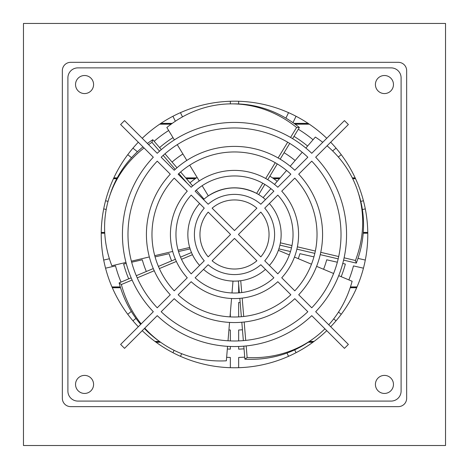 <?xml version="1.0" encoding="UTF-8"?>
<svg xmlns="http://www.w3.org/2000/svg" width="469" height="469" viewBox="0 0 469 469"><rect width="100%" height="100%" fill="white"/><g stroke="black" fill="none" stroke-linecap="round" stroke-linejoin="round"><path stroke-width="0.7" d="M23.473 23.45L445.527 23.45L445.527 445.509L23.473 445.509L23.473 23.45M398.046 445.55L397.724 445.509M71.276 445.509L70.954 445.55M159.659 124.191L171.115 124.191M295.107 124.191L309.341 124.191M355.168 177.88L352.289 177.88M280.163 177.88L272.524 177.88M196.476 177.88L185.701 177.88M117.221 177.88L113.832 177.88M355.502 178.601L352.647 178.601M279.542 178.601L273.579 178.601M195.421 178.601L186.328 178.601M116.84 178.601L113.498 178.601M113.445 178.707L116.781 178.707M186.416 178.707L195.268 178.707M273.732 178.707L279.448 178.707M352.7 178.707L355.555 178.707M367.766 232.395L363.264 232.395M104.716 232.395L101.234 232.395M367.772 233.122L363.205 233.122M104.757 233.122L101.228 233.122M101.222 233.222L104.763 233.222M363.199 233.222L367.778 233.222M357.032 286.911L350.454 286.911M120.275 286.911L111.968 286.911M356.721 287.638L350.214 287.638M120.504 287.638L112.279 287.638M112.326 287.743L120.539 287.743M350.179 287.743L356.675 287.743M314.037 341.426L309.47 341.426M159.483 341.426L154.963 341.426M313.052 342.153L308.414 342.153M160.486 342.153L155.948 342.153M156.089 342.259L160.633 342.259M308.256 342.259L312.911 342.259M309.182 124.086L294.96 124.086M171.261 124.086L159.818 124.086M308.104 123.365L293.963 123.365M172.264 123.365L160.896 123.365M62.348 398.304L62.348 70.655A8.331 8.331 0 0 1 70.672 62.324L398.328 62.324A8.331 8.331 0 0 1 406.652 70.655L406.652 398.304A8.331 8.331 0 0 1 398.328 406.635L70.672 406.635A8.331 8.331 0 0 1 62.348 398.304M238.662 103.954L238.662 101.263M288.546 112.648L285.908 118.129M182.494 116.881L180.454 112.648M230.338 101.263L230.338 103.872M292.967 122.667L296.05 116.265M336.056 148.163L332.609 150.912M298.307 129.256A123.06 123.06 0 0 1 313.046 139.744M137.423 151.739L132.944 148.163M172.95 116.265L175.347 121.242M154.143 141.28A123.06 123.06 0 0 1 168.676 130.505M338.325 157.009L341.25 154.676M363.452 200.773L360.778 201.383M108.052 201.348L105.548 200.773M127.75 154.676L131.543 157.701M362.39 209.561L365.304 208.898M365.304 260.061L357.999 258.396M109.412 258.759L103.696 260.061M103.696 208.898L106.211 209.467M348.872 279.905A123.06 123.06 0 0 0 353.479 265.905L363.452 268.186M341.25 314.283L338.507 312.09M131.308 311.445L127.75 314.283M105.548 268.186L115.521 265.905A123.06 123.06 0 0 0 121.031 282.103M333.682 318.902L336.056 320.796M296.05 352.694L294.69 349.874M174.087 350.325L172.95 352.694M132.944 320.796L135.957 318.392M286.981 353.051L288.546 356.311M238.662 367.696L238.662 357.466A123.06 123.06 0 0 0 244.73 357.114M226.638 357.29A123.06 123.06 0 0 0 230.338 357.466L230.338 367.696A133.284 133.284 0 0 1 142.242 330.668M180.454 356.311L181.702 353.708M284.079 152.712A95.623 95.623 0 0 1 295.124 160.527M293.987 136.379A114.729 114.729 0 0 1 307.605 146.052M337.34 262.224L326.711 259.797A95.623 95.623 0 0 1 323.563 269.282M342.757 263.461L345.354 264.053A114.729 114.729 0 0 1 341.186 276.681M244.038 348.813A114.729 114.729 0 0 1 238.662 349.135L238.662 346.468M238.662 340.91L238.662 330.012A95.623 95.623 0 0 0 242.45 329.771M238.662 316.897L238.662 302.534A68.187 68.187 0 0 0 240.169 302.429M313.925 256.877L299.926 253.682A68.187 68.187 0 0 1 298.255 258.659M269.857 176.174A68.187 68.187 0 0 1 277.197 181.321M228.919 329.942A95.623 95.623 0 0 0 230.338 330.012L230.338 340.91M230.338 346.468L230.338 349.135A114.729 114.729 0 0 1 227.33 348.983M128.711 278.879A114.729 114.729 0 0 1 123.646 264.053L126.243 263.461M131.66 262.224L142.289 259.797A95.623 95.623 0 0 0 146.328 271.487M159.583 147.588A114.729 114.729 0 0 1 172.997 137.628M172.059 162.057A95.623 95.623 0 0 1 182.904 153.973M230.338 312.987L230.338 316.897M155.075 256.877L169.075 253.682A68.187 68.187 0 0 0 171.625 260.864M189.974 182.84A68.187 68.187 0 0 1 197.138 177.44M238.662 292.861L238.662 284.419M278.873 248.881L290.493 251.531M178.507 251.531L190.127 248.881M67.899 391.087L67.899 77.872L67.899 391.087A9.996 9.996 0 0 0 77.895 401.083L391.105 401.083L77.895 401.083M401.101 77.872L401.101 391.087L401.101 77.872A9.996 9.996 0 0 0 391.105 67.876L77.895 67.876L391.105 67.876M138.314 326.741A133.284 133.284 0 0 1 138.314 142.218M142.242 138.291A133.284 133.284 0 0 1 326.758 138.291M330.686 142.218A133.284 133.284 0 0 1 330.686 326.741M326.758 330.668A133.284 133.284 0 0 1 230.338 367.696M203.534 199.589A46.648 46.648 0 0 1 265.466 199.589M269.388 203.517A46.648 46.648 0 0 1 269.388 265.442M265.466 269.37A46.648 46.648 0 0 1 230.338 280.943L232.993 281.101L232.003 292.961M180.53 257.129L191.487 252.533L192.46 254.696L181.491 259.304M229.88 280.896L230.338 280.943A46.648 46.648 0 0 1 203.534 269.37M199.612 265.442A46.648 46.648 0 0 1 199.612 203.517M264.85 184.428L258.689 194.594L256.625 193.41C240.069 185.325 223.965 186.146 208.312 195.872L202.145 185.701M239.366 292.808L238.375 280.966L240.738 280.708L241.728 292.562M291.478 247.878L279.911 245.158L280.398 242.831L291.976 245.557M77.895 67.876A9.996 9.996 0 0 0 67.899 77.872M391.105 401.083A9.996 9.996 0 0 0 401.101 391.087M84.561 375.399A9.022 9.022 0 0 1 92.375 388.93A9.022 9.022 0 0 1 76.746 388.93A9.022 9.022 0 0 1 84.561 375.399M384.439 375.399A9.022 9.022 0 0 1 392.254 388.93A9.022 9.022 0 0 1 376.625 388.93A9.022 9.022 0 0 1 384.439 375.399M384.439 75.515A9.022 9.022 0 0 1 392.254 89.051A9.022 9.022 0 0 1 376.625 89.051A9.022 9.022 0 0 1 384.439 75.515M84.561 75.515A9.022 9.022 0 0 1 92.375 89.051A9.022 9.022 0 0 1 76.746 89.051A9.022 9.022 0 0 1 84.561 75.515M243.816 346.157L244.9 359.178A130.617 113.117 54 0 0 311.275 340.148L313.521 338.518A130.617 113.117 54 0 0 324.917 328.828M239.829 298.343L241.359 316.716M241.822 322.25L243.352 340.623M278.375 250.317L289.344 254.925M294.473 257.076L311.48 264.211M316.604 266.363L333.611 273.497M338.729 275.649L352.125 281.271A130.617 113.117 54 0 1 328.751 324.806M246.178 345.934L247.145 357.542A130.617 113.117 54 0 0 313.521 338.518M242.192 298.102L243.722 316.487M244.185 322.021L245.715 340.4M244.9 359.178L247.145 357.542M343.589 260.131L356.305 263.121A130.617 113.117 -18 0 0 358.721 194.119L357.865 191.475A130.617 113.117 -18 0 0 327.075 145.83M296.883 249.15L314.834 253.371M320.239 254.638L338.184 258.859M263.121 197.642L270.894 188.632M274.523 184.423L286.565 170.452M290.194 166.249L302.235 152.278M305.864 148.069L315.35 137.071A130.617 113.117 -18 0 1 322.742 142.312M344.111 257.815L355.449 260.483A130.617 113.117 -18 0 0 357.865 191.475M297.387 246.829L315.344 251.05M320.749 252.322L338.706 256.543M356.305 263.121L355.449 260.483M290.563 137.446L296.601 127.486A130.617 113.117 -90 0 0 231.721 103.866A130.617 113.117 -90 0 0 166.841 127.486L174.374 139.909M177.253 144.657L186.82 160.427M189.699 165.176L199.261 180.952M256.625 193.41L262.792 183.238M265.677 178.49L275.244 162.714M278.123 157.965L287.685 142.195M292.609 138.654L299.38 127.486L296.601 127.486M267.729 179.68L277.29 163.916M280.169 159.167L289.731 143.403M299.38 127.486A130.617 113.117 -90 0 0 234.5 103.866L231.721 103.866M175.406 259.281L158.405 266.415M153.287 268.567L136.286 275.702M131.162 277.847L119.12 282.901A130.617 113.117 126 0 0 140.677 324.372M144.405 328.499A130.617 113.117 126 0 0 157.725 340.148L159.97 341.784A130.617 113.117 126 0 0 226.345 360.808L227.553 346.333M231.545 298.495L230.009 316.88M229.546 322.414L228.016 340.793M132.106 280.028L121.365 284.536A130.617 113.117 126 0 0 141.169 323.886M144.786 328.124A130.617 113.117 126 0 0 159.97 341.784M176.367 261.45L159.354 268.59M154.237 270.742L137.229 277.877M119.12 282.901L121.365 284.536M161.318 149.605L152.794 139.709A130.617 113.117 -162 0 0 147.395 143.45M142.975 146.879A130.617 113.117 -162 0 0 110.279 194.119L109.418 196.757A130.617 113.117 -162 0 0 111.833 265.765L125.973 262.435M204.038 199.149L196.277 190.15M192.653 185.941L180.612 171.976M176.989 167.773L164.947 153.809M189.693 247.456L178.114 250.176M172.703 251.448L154.747 255.669M149.335 256.942L131.384 261.169M159.542 151.17L151.933 142.353A130.617 113.117 -162 0 0 148.573 144.622M144.059 147.964A130.617 113.117 -162 0 0 109.418 196.757M187.184 183.238L178.836 173.553M175.207 169.35L163.165 155.38M152.794 139.709L151.933 142.353M153.316 311.733L120.621 344.428L124.549 348.356L157.244 315.66A112.068 112.068 0 0 0 311.756 315.66L344.451 348.356L348.379 344.428L315.684 311.733A112.068 112.068 0 0 0 315.684 157.221L348.379 124.525L344.451 120.603L311.756 153.299A112.068 112.068 0 0 0 157.244 153.299L124.549 120.603L120.621 124.525L153.316 157.221A112.068 112.068 0 0 0 153.316 311.733M174.216 178.12L187.266 191.17A64.089 64.089 0 0 0 187.266 277.789L174.216 290.833A82.521 82.521 0 0 1 174.216 178.12M174.216 170.265L161.172 157.226A106.516 106.516 0 0 1 307.828 157.226L294.784 170.265A88.078 88.078 0 0 0 174.216 170.265M178.144 174.198A82.521 82.521 0 0 1 290.856 174.198L277.812 187.242A64.089 64.089 0 0 0 191.188 187.242L178.144 174.198M170.288 294.767A88.078 88.078 0 0 1 170.288 174.192L157.244 161.148A106.516 106.516 0 0 0 157.244 307.805L170.288 294.767M264.745 208.16L277.806 195.098A58.531 58.531 0 0 1 277.806 273.861L264.745 260.799A40.094 40.094 0 0 0 264.745 208.16M260.823 264.727L273.878 277.783A58.531 58.531 0 0 1 195.122 277.783L208.177 264.727A40.094 40.094 0 0 0 260.823 264.727M204.255 260.799L191.194 273.861A58.531 58.531 0 0 1 191.194 195.098L204.255 208.16A40.094 40.094 0 0 0 204.255 260.799M208.177 204.232L195.122 191.176A58.531 58.531 0 0 1 273.878 191.176L260.823 204.232A40.094 40.094 0 0 0 208.177 204.232M298.712 174.192L311.756 161.148A106.516 106.516 0 0 1 311.756 307.805L298.712 294.767A88.078 88.078 0 0 0 298.712 174.192M294.784 178.12A82.521 82.521 0 0 1 294.784 290.833L281.734 277.789A64.089 64.089 0 0 0 281.734 191.17L294.784 178.12M290.856 294.761A82.521 82.521 0 0 1 178.144 294.761L191.188 281.717A64.089 64.089 0 0 0 277.812 281.717L290.856 294.761M294.784 298.689L307.828 311.733A106.516 106.516 0 0 1 161.172 311.733L174.216 298.689A88.078 88.078 0 0 0 294.784 298.689M256.883 260.787A34.542 34.542 0 0 1 212.117 260.787L234.5 238.404L256.883 260.787M260.811 212.099A34.542 34.542 0 0 1 260.811 256.86L238.428 234.477L260.811 212.099M230.572 234.477L208.189 256.86A34.542 34.542 0 0 1 208.189 212.099L230.572 234.477M256.883 208.172L234.5 230.555L212.117 208.172A34.542 34.542 0 0 1 256.883 208.172"/></g></svg>
